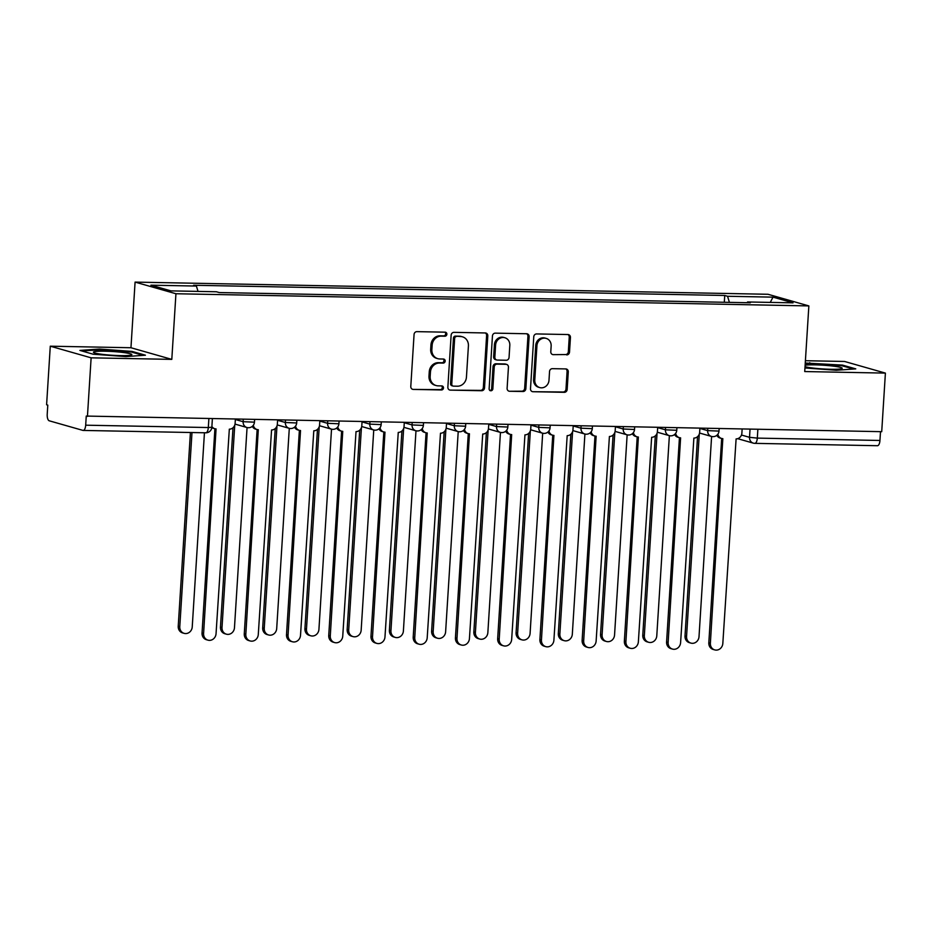 <?xml version="1.0" encoding="UTF-8"?>
<svg xmlns="http://www.w3.org/2000/svg" width="932" height="932" viewBox="0 0 932 932"><rect width="100%" height="100%" fill="white"/><g stroke="black" fill="none" stroke-linecap="round" stroke-linejoin="round"><path stroke-width="1.4" d="M446.871 334.238A2.039 1.852 105.9 0 0 445.135 332.176L416.895 331.641A2.913 2.645 105.9 0 0 414.064 334.472L410.791 386.477A2.913 2.645 105.9 0 0 413.26 389.413L441.5 389.96A2.039 1.852 105.9 0 0 442.187 385.976A2.039 1.852 105.9 0 0 441.756 385.918L438.098 385.848A9.308 8.458 105.9 0 1 436.129 385.545A9.308 8.458 105.9 0 1 430.176 376.435L430.444 372.101A9.308 8.458 105.9 0 1 439.531 363.026L443.189 363.096A2.039 1.852 105.9 0 0 443.877 359.111A2.039 1.852 105.9 0 0 443.446 359.041L439.788 358.971A9.308 8.458 105.9 0 1 437.819 358.68A9.308 8.458 105.9 0 1 431.865 349.57L432.145 345.236A9.308 8.458 105.9 0 1 441.22 336.149L444.879 336.219A2.039 1.852 105.9 0 0 446.871 334.238M437.819 358.68L436.63 358.342A9.308 8.458 105.9 0 1 430.677 349.232L430.945 344.898A9.308 8.458 105.9 0 1 440.032 335.811L443.69 335.881A2.039 1.852 105.9 0 0 444.925 332.176M413.26 389.413L440.312 389.623A2.039 1.852 105.9 0 0 441.535 385.906M436.129 385.545L434.941 385.207A9.308 8.458 105.9 0 1 428.988 376.097L429.256 371.763A9.308 8.458 105.9 0 1 438.343 362.676L442.001 362.746A2.039 1.852 105.9 0 0 443.224 359.041M566.679 354.906A2.913 2.645 105.9 0 0 569.522 352.075L570.442 337.477A2.913 2.645 105.9 0 0 567.961 334.541L536.611 333.936A2.913 2.645 105.9 0 0 533.768 336.778L530.494 388.784A2.913 2.645 105.9 0 0 532.976 391.72L564.326 392.325A2.913 2.645 105.9 0 0 567.169 389.483L568.275 371.856A2.913 2.645 105.9 0 0 565.794 368.921L552.385 368.664A2.913 2.645 105.9 0 0 549.542 371.495L548.995 380.244A7.782 7.072 105.9 0 1 539.756 387.584A7.782 7.072 105.9 0 1 534.782 379.965L536.925 345.725A7.782 7.072 105.9 0 1 546.175 338.386A7.782 7.072 105.9 0 1 551.15 346.005L550.789 351.714A2.913 2.645 105.9 0 0 553.259 354.649L565.491 354.568A2.913 2.645 105.9 0 0 568.334 351.737L569.242 337.139A2.913 2.645 105.9 0 0 567.961 334.541M171.803 359.379L130.958 347.741L50.281 346.191L91.126 357.83L171.803 359.379L175.938 293.743L808.86 305.917L804.724 371.553L885.4 373.103L881.719 431.679L86.257 416.068L85.686 425.19L208.314 427.543L211.844 427.24L212.38 418.806M91.126 357.83L87.445 416.406M487.797 335.893A2.913 2.645 105.9 0 0 485.327 332.957L453.966 332.351A2.913 2.645 105.9 0 0 451.135 335.182L447.861 387.188A2.913 2.645 105.9 0 0 450.331 390.124L481.693 390.729A2.913 2.645 105.9 0 0 484.524 387.898L487.797 335.893L486.609 335.555A2.913 2.645 105.9 0 0 485.316 332.957M495.288 333.143L526.638 333.749A2.913 2.645 105.9 0 1 529.12 336.685L525.846 388.691A2.913 2.645 105.9 0 1 523.003 391.522L509.594 391.265A2.913 2.645 105.9 0 1 507.113 388.329L508.441 367.243A2.913 2.645 105.9 0 0 505.96 364.296L497.059 364.132A2.913 2.645 105.9 0 0 494.228 366.963L492.842 388.924A2.039 1.852 105.9 0 1 489.125 388.854L492.445 335.986A2.913 2.645 105.9 0 1 495.288 333.143M50.281 346.191L46.6 404.768L47.788 405.105L47.217 414.227A5.93 2.412 -88.9 0 0 49.233 420.798L82.925 430.398A5.93 2.412 -88.9 0 0 83.181 430.433A5.93 2.412 -88.9 0 0 85.686 425.19M130.958 347.741L135.082 282.105L768.015 294.279L808.86 305.917M885.4 373.103L844.555 361.465L805.411 360.719M880.507 431.656L879.948 440.463A5.93 2.412 91.1 0 1 877.455 445.717A5.93 2.412 91.1 0 1 877.198 445.671M729.407 302.364L727.543 296.271L773.012 297.145L793.027 302.842L747.546 301.968L750.342 302.772L219.206 292.555L216.41 291.763L170.929 290.877L150.926 285.18L196.396 286.054L198.038 291.401M727.543 296.271L724.735 295.479L193.6 285.262L196.396 286.054M175.938 293.743L135.082 282.105M132.158 351.434L99.398 349.034L79.907 350.42L93.177 354.207L125.936 356.595L145.427 355.208L132.158 351.434L132.111 352.226M804.957 367.977L836.284 370.26L855.774 368.874L842.505 365.099L805.26 363.026M724.315 302.271L724.735 295.479M747.546 301.968L747.149 302.714M770.24 302.411L773.012 297.145M99.351 349.78L99.398 349.034M809.698 363.433L809.745 362.699M842.458 365.892L842.505 365.099M450.331 390.124L480.493 390.392A2.913 2.645 105.9 0 0 483.335 387.561L486.609 335.555M456.633 336.452A2.039 1.852 105.9 0 0 454.653 338.433L451.775 384.077A2.039 1.852 105.9 0 0 453.511 386.139L457.367 386.209A9.308 8.458 105.9 0 0 466.443 377.134L468.412 345.935A9.308 8.458 105.9 0 0 462.458 336.813A9.308 8.458 105.9 0 0 460.49 336.522L455.445 336.114A2.039 1.852 105.9 0 0 453.453 338.095L454.653 338.433M453.08 386.081L451.892 385.732A2.039 1.852 105.9 0 1 450.587 383.739L453.453 338.095M462.458 336.813L461.27 336.475A9.308 8.458 105.9 0 0 459.301 336.184L460.49 336.522M455.445 336.114L459.301 336.184M509.594 391.265L521.815 391.184A2.913 2.645 105.9 0 0 524.658 388.353L527.931 336.347A2.913 2.645 105.9 0 0 526.638 333.749M506.577 364.389L505.389 364.051A2.913 2.645 105.9 0 0 504.771 363.958L495.871 363.783A2.913 2.645 105.9 0 0 493.028 366.625L491.653 388.586L492.842 388.924M489.859 390.566A2.039 1.852 105.9 0 0 491.653 388.586M509.816 345.353A7.782 7.072 105.9 0 0 504.841 337.733A7.782 7.072 105.9 0 0 495.603 345.085L494.845 357.142A2.913 2.645 105.9 0 0 497.315 360.078L506.216 360.253A2.913 2.645 105.9 0 0 509.058 357.41L509.816 345.353M504.841 337.733L503.653 337.396A7.782 7.072 105.9 0 0 494.414 344.747L495.603 345.085M496.698 359.997L495.509 359.647A2.913 2.645 105.9 0 1 493.645 356.805L494.414 344.747M553.259 354.649L565.491 354.568M546.175 338.386L544.975 338.048A7.782 7.072 105.9 0 0 535.737 345.388L536.925 345.725M539.756 387.584L538.556 387.246A7.782 7.072 105.9 0 1 533.582 379.627L535.737 345.388M532.976 391.72L563.138 391.988A2.913 2.645 105.9 0 0 565.98 389.145L567.087 371.518A2.913 2.645 105.9 0 0 565.794 368.921M191.992 432.53L179.783 626.688A6.815 6.186 105.9 0 0 184.14 633.352A6.815 6.186 105.9 0 0 192.237 626.921L204.446 432.763M184.14 633.352L182.59 632.921A6.815 6.186 -74.1 0 1 178.233 626.246L190.419 432.495M211.89 426.495A5.93 5.382 105.9 0 0 216.061 428.906L203.595 633.469A6.815 6.186 105.9 0 0 207.953 640.144A6.815 6.186 105.9 0 0 216.049 633.713L229.33 429.163A5.93 5.382 105.9 0 0 235.109 423.373L235.377 419.249M207.953 640.144L206.403 639.702A6.815 6.186 -74.1 0 1 202.046 633.026L214.908 428.743M214.803 428.72L213.265 428.277A5.93 5.382 -74.1 0 1 211.809 427.59M234.748 425.155L222.014 627.492A6.815 6.186 105.9 0 0 226.371 634.168A6.815 6.186 105.9 0 0 234.468 627.737L247.062 427.532M226.371 634.168L224.822 633.725A6.815 6.186 -74.1 0 1 220.465 627.05L233 427.753M276.979 425.971L264.245 628.308A6.815 6.186 105.9 0 0 268.602 634.983A6.815 6.186 105.9 0 0 276.699 628.552L289.293 428.347M268.602 634.983L267.053 634.541A6.815 6.186 -74.1 0 1 262.696 627.865L275.231 428.569M101.262 354.218A19.257 1.876 3.6 0 0 131.552 354.917A19.257 1.876 3.6 0 0 124.003 352.599A19.257 1.876 3.6 0 0 102.567 351.178A19.257 1.876 3.6 0 0 93.666 352.529A19.257 1.876 3.6 0 0 101.262 354.218M81.969 351.014L99.771 349.745L131.517 352.063L143.144 355.372M805.038 366.625A19.257 1.876 3.6 0 0 811.609 367.884A19.257 1.876 3.6 0 0 841.899 368.583A19.257 1.876 3.6 0 0 834.35 366.264A19.257 1.876 3.6 0 0 805.12 365.262M805.213 363.76L810.118 363.41L841.864 365.728L853.491 369.037M253.341 425.26A5.93 5.382 105.9 0 0 258.292 429.71L245.827 634.284A6.815 6.186 105.9 0 0 250.184 640.96A6.815 6.186 105.9 0 0 258.281 634.517L271.562 429.967A5.93 5.382 105.9 0 0 277.34 424.188L277.608 420.064M250.184 640.96L248.634 640.517A6.815 6.186 -74.1 0 1 244.277 633.842L257.139 429.559M257.034 429.524L255.496 429.081A5.93 5.382 -74.1 0 1 252.304 426.367M295.572 426.075A5.93 5.382 105.9 0 0 300.523 430.526L288.058 635.1A6.815 6.186 105.9 0 0 292.415 641.764A6.815 6.186 105.9 0 0 300.512 635.333L313.793 430.782A5.93 5.382 105.9 0 0 319.571 425.004L319.827 420.868M292.415 641.764L290.866 641.332A6.815 6.186 -74.1 0 1 286.508 634.657L299.37 430.363M299.265 430.339L297.727 429.897A5.93 5.382 -74.1 0 1 294.535 427.182M319.21 426.786L306.477 629.123A6.815 6.186 105.9 0 0 310.834 635.799A6.815 6.186 105.9 0 0 318.93 629.356L331.524 429.163M310.834 635.799L309.284 635.356A6.815 6.186 -74.1 0 1 304.927 628.681L317.463 429.372M361.43 427.602L348.708 629.927A6.815 6.186 105.9 0 0 353.065 636.603A6.815 6.186 105.9 0 0 361.162 630.172L373.755 429.967M353.065 636.603L351.515 636.172A6.815 6.186 -74.1 0 1 347.158 629.496L359.694 430.188M403.661 428.405L390.939 630.743A6.815 6.186 105.9 0 0 395.296 637.418A6.815 6.186 105.9 0 0 403.393 630.987L415.987 430.782M395.296 637.418L393.747 636.975A6.815 6.186 -74.1 0 1 389.39 630.3L401.925 431.003M337.803 426.891A5.93 5.382 105.9 0 0 342.755 431.341L330.289 635.904A6.815 6.186 105.9 0 0 334.646 642.579A6.815 6.186 105.9 0 0 342.743 636.148L356.024 431.598A5.93 5.382 105.9 0 0 361.802 425.808L362.059 421.683M334.646 642.579L333.097 642.136A6.815 6.186 -74.1 0 1 328.74 635.461L341.601 431.178M341.496 431.155L339.959 430.712A5.93 5.382 -74.1 0 1 336.767 427.998M380.035 427.695A5.93 5.382 105.9 0 0 384.986 432.157L372.52 636.719A6.815 6.186 105.9 0 0 376.877 643.395A6.815 6.186 105.9 0 0 384.974 636.964L398.255 432.401A5.93 5.382 105.9 0 0 404.034 426.623L404.29 422.499M376.877 643.395L375.328 642.952A6.815 6.186 -74.1 0 1 370.971 636.276L383.833 431.994M383.728 431.959L382.19 431.528A5.93 5.382 -74.1 0 1 378.998 428.802M422.266 428.51A5.93 5.382 105.9 0 0 427.217 432.961L414.752 637.535A6.815 6.186 105.9 0 0 419.109 644.21A6.815 6.186 105.9 0 0 427.205 637.768L440.487 433.217A5.93 5.382 105.9 0 0 446.265 427.438L446.521 423.314M419.109 644.21L417.559 643.767A6.815 6.186 -74.1 0 1 413.202 637.092L426.064 432.798M425.959 432.774L424.421 432.332A5.93 5.382 -74.1 0 1 421.229 429.617M445.892 429.221L433.17 631.558A6.815 6.186 105.9 0 0 437.527 638.234A6.815 6.186 105.9 0 0 445.624 631.791L458.218 431.598M437.527 638.234L435.978 637.791A6.815 6.186 -74.1 0 1 431.621 631.115L444.156 431.819M464.497 429.326A5.93 5.382 105.9 0 0 469.448 433.776L456.983 638.338A6.815 6.186 105.9 0 0 461.34 645.014A6.815 6.186 105.9 0 0 469.437 638.583L482.718 434.032A5.93 5.382 105.9 0 0 488.496 428.254L488.752 424.118M461.34 645.014L459.791 644.571A6.815 6.186 -74.1 0 1 455.433 637.907L468.283 433.613M468.19 433.59L466.641 433.147A5.93 5.382 -74.1 0 1 463.46 430.433M488.123 430.036L475.402 632.374A6.815 6.186 105.9 0 0 479.759 639.049A6.815 6.186 105.9 0 0 487.855 632.607L500.449 432.413M479.759 639.049L478.209 638.606A6.815 6.186 -74.1 0 1 473.852 631.931L486.387 432.623M506.728 430.13A5.93 5.382 105.9 0 0 511.68 434.592L499.214 639.154A6.815 6.186 105.9 0 0 503.571 645.829A6.815 6.186 105.9 0 0 511.668 639.399L524.949 434.848A5.93 5.382 105.9 0 0 530.727 429.058L530.984 424.934M503.571 645.829L502.022 645.387A6.815 6.186 -74.1 0 1 497.665 638.711L510.515 434.428M510.421 434.405L508.872 433.963A5.93 5.382 -74.1 0 1 505.692 431.236M530.355 430.852L517.633 633.178A6.815 6.186 105.9 0 0 521.99 639.853A6.815 6.186 105.9 0 0 530.087 633.422L542.68 433.217M521.99 639.853L520.44 639.41A6.815 6.186 -74.1 0 1 516.083 632.746L528.619 433.438M548.96 430.945A5.93 5.382 105.9 0 0 553.911 435.395L541.445 639.969A6.815 6.186 105.9 0 0 545.803 646.645A6.815 6.186 105.9 0 0 553.899 640.202L567.18 435.652A5.93 5.382 105.9 0 0 572.959 429.873L573.215 425.749M545.803 646.645L544.253 646.202A6.815 6.186 -74.1 0 1 539.896 639.527L552.746 435.244M552.653 435.209L551.103 434.778A5.93 5.382 -74.1 0 1 547.923 432.052M572.586 431.656L559.864 633.993A6.815 6.186 105.9 0 0 564.221 640.668A6.815 6.186 105.9 0 0 572.318 634.238L584.912 434.032M564.221 640.668L562.672 640.226A6.815 6.186 -74.1 0 1 558.315 633.55L570.85 434.254M591.191 431.761A5.93 5.382 105.9 0 0 596.142 436.211L583.677 640.785A6.815 6.186 105.9 0 0 588.034 647.46A6.815 6.186 105.9 0 0 596.13 641.018L609.412 436.467A5.93 5.382 105.9 0 0 615.19 430.689L615.446 426.553M588.034 647.46L586.484 647.018A6.815 6.186 -74.1 0 1 582.127 640.342L594.977 436.048M594.884 436.025L593.335 435.582A5.93 5.382 -74.1 0 1 590.154 432.867M614.817 432.471L602.095 634.808A6.815 6.186 105.9 0 0 606.452 641.484A6.815 6.186 105.9 0 0 614.549 635.042L627.143 434.848M606.452 641.484L604.903 641.041A6.815 6.186 -74.1 0 1 600.546 634.366L613.081 435.058M633.422 432.576A5.93 5.382 105.9 0 0 638.373 437.026L625.908 641.589A6.815 6.186 105.9 0 0 630.265 648.264A6.815 6.186 105.9 0 0 638.362 641.833L651.643 437.283A5.93 5.382 105.9 0 0 657.421 431.493L657.677 427.369M630.265 648.264L628.716 647.822A6.815 6.186 -74.1 0 1 624.358 641.146L637.208 436.863M637.115 436.84L635.566 436.397A5.93 5.382 -74.1 0 1 632.385 433.683M657.048 433.287L644.327 635.624A6.815 6.186 105.9 0 0 648.684 642.288A6.815 6.186 105.9 0 0 656.78 635.857L669.374 435.652M648.684 642.288L647.134 641.857A6.815 6.186 -74.1 0 1 642.777 635.181L655.312 435.873M675.653 433.38A5.93 5.382 105.9 0 0 680.605 437.842L668.139 642.404A6.815 6.186 105.9 0 0 672.496 649.08A6.815 6.186 105.9 0 0 680.593 642.649L693.874 438.087A5.93 5.382 105.9 0 0 699.652 432.308L699.909 428.184M672.496 649.08L670.947 648.637A6.815 6.186 -74.1 0 1 666.59 641.962L679.44 437.679M679.346 437.656L677.797 437.213A5.93 5.382 -74.1 0 1 674.617 434.487M699.28 434.091L686.558 636.428A6.815 6.186 105.9 0 0 690.915 643.103A6.815 6.186 105.9 0 0 699.012 636.673L711.605 436.467M690.915 643.103L689.365 642.661A6.815 6.186 -74.1 0 1 685.008 635.985L697.544 436.689M717.885 434.195A5.93 5.382 105.9 0 0 722.836 438.646L710.37 643.22A6.815 6.186 105.9 0 0 714.728 649.895A6.815 6.186 105.9 0 0 722.824 643.453L736.105 438.902A5.93 5.382 105.9 0 0 741.884 433.124L742.14 429M714.728 649.895L713.178 649.453A6.815 6.186 -74.1 0 1 708.821 642.777L721.671 438.483M721.578 438.459L720.028 438.017A5.93 5.382 -74.1 0 1 716.848 435.302M741.476 435.034L749.526 437.318L757.32 438.11L879.948 440.463M750.039 429.151L749.526 437.318A5.93 5.382 -74.1 0 0 753.312 443.131A5.93 5.93 0 0 0 754.827 443.352A5.93 2.412 -88.9 0 0 757.32 438.11L757.867 429.303M699.897 428.417L707.656 430.619L718.991 431.097L719.154 428.557M707.807 428.336L707.656 430.619A5.93 5.382 -74.1 0 0 711.454 436.432A5.93 5.93 0 0 0 718.991 431.097M657.666 427.602L665.425 429.815L676.76 430.293L676.923 427.741M665.576 427.52L665.425 429.815A5.93 5.382 -74.1 0 0 669.223 435.617A5.93 5.93 0 0 0 676.76 430.293M615.435 426.786L623.193 429L634.529 429.477L634.692 426.926M623.345 426.716L623.193 429A5.93 5.382 -74.1 0 0 626.991 434.801A5.93 5.93 0 0 0 634.529 429.477M573.203 425.971L580.962 428.184L592.298 428.662L592.461 426.122M581.114 425.901L580.962 428.184A5.93 5.382 -74.1 0 0 584.76 433.986A5.93 5.93 0 0 0 592.298 428.662M530.972 425.167L538.731 427.38L550.066 427.846L550.23 425.307M538.882 425.085L538.731 427.38A5.93 5.382 -74.1 0 0 542.529 433.182A5.93 5.93 0 0 0 550.066 427.846M488.741 424.351L496.511 426.565L507.835 427.042L507.998 424.491M496.651 424.27L496.511 426.565A5.93 5.382 -74.1 0 0 500.298 432.366A5.93 5.93 0 0 0 507.835 427.042M446.51 423.536L454.28 425.749L465.604 426.227L465.767 423.676M454.42 423.466L454.28 425.749A5.93 5.382 -74.1 0 0 458.066 431.551A5.93 5.93 0 0 0 465.604 426.227M404.278 422.732L412.049 424.934L423.373 425.411L423.536 422.872M412.189 422.65L412.049 424.934A5.93 5.382 -74.1 0 0 415.835 430.747A5.93 5.93 0 0 0 423.373 425.411M362.047 421.916L369.818 424.13L381.141 424.608L381.305 422.056M369.957 421.835L369.818 424.13A5.93 5.382 -74.1 0 0 373.604 429.932A5.93 5.93 0 0 0 381.141 424.608M319.816 421.101L327.586 423.314L338.91 423.792L339.073 421.241M327.726 421.019L327.586 423.314A5.93 5.382 -74.1 0 0 331.373 429.116A5.93 5.93 0 0 0 338.91 423.792M277.585 420.285L285.355 422.499L296.679 422.977L296.842 420.425M285.495 420.216L285.355 422.499A5.93 5.382 -74.1 0 0 289.141 428.301A5.93 5.93 0 0 0 296.679 422.977M235.353 419.482L243.124 421.695L254.448 422.161L254.611 419.621M243.264 419.4L243.124 421.695A5.93 5.382 -74.1 0 0 246.91 427.497A5.93 5.93 0 0 0 254.448 422.161M248.168 427.683A5.93 5.382 -74.1 0 1 246.91 427.497L235.027 424.107M290.4 428.487A5.93 5.382 -74.1 0 1 289.141 428.301L277.258 424.922M332.631 429.303A5.93 5.382 -74.1 0 1 331.373 429.116L319.49 425.726M374.862 430.118A5.93 5.382 -74.1 0 1 373.604 429.932L361.721 426.541M417.082 430.933A5.93 5.382 -74.1 0 1 415.835 430.747L403.952 427.357M459.313 431.737A5.93 5.382 -74.1 0 1 458.066 431.551L446.183 428.172M501.544 432.553A5.93 5.382 -74.1 0 1 500.298 432.366L488.415 428.976M543.775 433.368A5.93 5.382 -74.1 0 1 542.529 433.182L530.646 429.792M586.007 434.184A5.93 5.382 -74.1 0 1 584.76 433.986L572.877 430.607M628.238 434.988A5.93 5.382 -74.1 0 1 626.991 434.801L615.108 431.411M670.469 435.803A5.93 5.382 -74.1 0 1 669.223 435.617L657.34 432.227M712.7 436.619A5.93 5.382 -74.1 0 1 711.454 436.432L699.559 433.042M208.873 418.736L208.314 427.543A5.93 2.412 -88.9 0 1 205.821 432.798A5.93 5.93 0 0 0 211.844 427.24M737.701 438.681L753.312 443.131A5.93 5.382 -74.1 0 0 754.571 443.317A5.93 2.412 -88.9 0 0 754.827 443.352L877.455 445.717M205.564 432.751A5.93 2.412 -88.9 0 0 205.821 432.798L83.181 430.433M440.032 335.811L441.22 336.149M430.945 344.898L432.145 345.236M430.677 349.232L431.865 349.57M442.001 362.746L443.189 363.096M438.343 362.676L439.531 363.026M429.256 371.763L430.444 372.101M428.988 376.097L430.176 376.435M440.312 389.623L441.5 389.96M443.69 335.881L444.879 336.219M483.335 387.561L484.524 387.898M480.493 390.392L481.693 390.729M450.587 383.739L451.775 384.077M527.931 336.347L529.12 336.685M524.658 388.353L525.846 388.691M521.815 391.184L523.003 391.522M504.771 363.958L505.96 364.296M495.871 363.783L497.059 364.132M493.028 366.625L494.228 366.963M493.645 356.805L494.845 357.142M533.582 379.627L534.782 379.965M567.087 371.518L568.275 371.856M565.98 389.145L567.169 389.483M563.138 391.988L564.326 392.325M569.242 337.139L570.442 337.477M568.334 351.737L569.522 352.075M178.233 626.246L179.783 626.688M203.595 633.469L202.046 633.026M220.465 627.05L222.014 627.492M262.696 627.865L264.245 628.308M245.827 634.284L244.277 633.842M288.058 635.1L286.508 634.657M304.927 628.681L306.477 629.123M347.158 629.496L348.708 629.927M389.39 630.3L390.939 630.743M330.289 635.904L328.74 635.461M372.52 636.719L370.971 636.276M414.752 637.535L413.202 637.092M431.621 631.115L433.17 631.558M456.983 638.338L455.433 637.907M473.852 631.931L475.402 632.374M499.214 639.154L497.665 638.711M516.083 632.746L517.633 633.178M541.445 639.969L539.896 639.527M558.315 633.55L559.864 633.993M583.677 640.785L582.127 640.342M600.546 634.366L602.095 634.808M625.908 641.589L624.358 641.146M642.777 635.181L644.327 635.624M668.139 642.404L666.59 641.962M685.008 635.985L686.558 636.428M710.37 643.22L708.821 642.777"/></g></svg>
